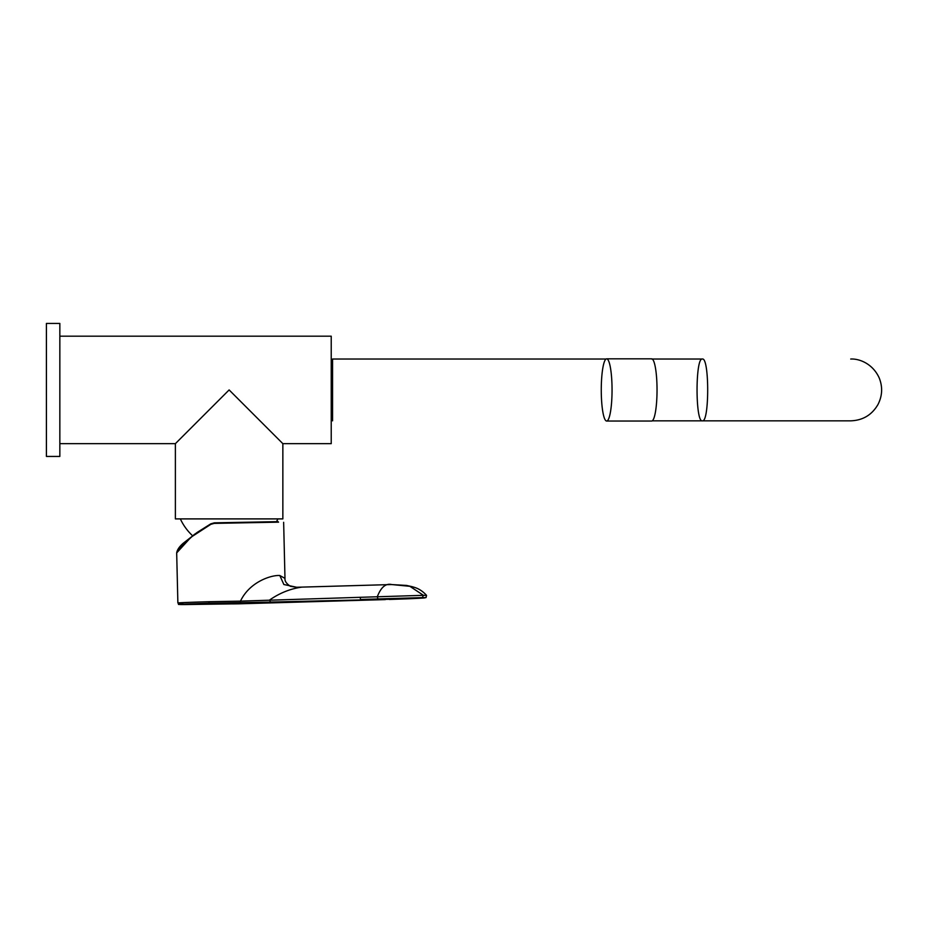 <?xml version="1.0" encoding="UTF-8"?>
<svg xmlns="http://www.w3.org/2000/svg" width="928" height="928" viewBox="0 0 928 928"><rect width="100%" height="100%" fill="white"/><g stroke="black" fill="none" stroke-linecap="round" stroke-linejoin="round"><path stroke-width="1.39" d="M391.825 584.559L409.874 586.31L423.412 595.324L426.532 595.37C419.955 588.027 413.586 587.273 412.241 586.705L406.51 585.429L391.407 584.559M422.368 597.62L360.946 599.453A1.473 0.626 -91.7 0 1 360.354 597.307L423.412 595.324L422.368 597.62C429.014 597.713 423.655 598.131 406.313 598.873L389.389 599.453M377.916 598.873L377.313 596.716C380.979 587.18 385.793 583.132 391.732 584.559M301.588 587.157C290.29 588.781 279.676 593.038 269.735 599.929L270.338 602.075L209.345 603.2A1975.236 834.481 88.3 0 0 241.732 603.745L184.196 604.569C178.42 604.569 177.805 604.43 182.364 604.163L209.345 603.2L208.707 601.715L240.48 601.135C249.702 581.612 271.66 574.873 279.827 575.522L284.977 578.376C284.629 581.032 286.439 583.677 290.394 586.31L296.67 587.262L283.852 584.512L279.827 575.522M278.562 522.162L214.194 523.38L210.853 524.32L190.994 537.219L176.68 552.914L177.874 602.991C180.751 605.114 174.394 604.14 184.08 604.569M182.851 603.13C171.889 603.049 180.508 602.574 208.707 601.727M210.807 523.844L214.333 522.847L278.075 521.64L214.194 523.38M214.333 522.847L210.772 523.856L194.381 534.389L177.921 549.515M240.282 602.643L240.48 601.135L360.354 597.307M46.4 389.934L46.4 395.305L46.4 389.934M59.844 456.437L59.844 323.431L46.412 323.431L46.412 456.437L59.844 456.437M282.854 443.665L229.123 389.934L175.38 443.665L175.38 518.903L282.854 518.903L282.854 443.665L331.226 443.665L331.226 336.191L59.844 336.191M606.657 421.034L651.642 421.034A31.1 5.394 -90 0 0 657.036 389.934A31.1 5.394 -90 0 0 651.642 358.834L606.657 358.834A31.1 5.394 -90 0 0 601.263 389.934A31.1 5.394 -90 0 0 606.657 421.034A31.1 5.394 -90 0 0 612.051 389.934A31.1 5.394 -90 0 0 606.657 358.834M332.56 420.836L332.56 359.032L606.042 359.032M702.368 359.032L652.256 359.032L702.368 359.032C709.456 357.129 709.456 422.704 702.368 420.836C695.281 422.704 695.281 357.152 702.368 359.032L651.642 359.032M406.186 598.873L270.338 602.075M406.313 598.873L426.056 597.574L426.532 595.37M391.198 584.559L296.682 587.262M385.364 599.592L241.732 603.745M210.772 523.856L197.096 532.475L183.245 543.24C179.359 546.604 177.167 549.828 176.68 552.914M283.643 522.302L284.977 578.376M180.345 518.903A53.743 53.743 0 0 0 192.537 535.7M276.521 521.652A53.743 53.743 0 0 0 277.89 518.903M175.38 443.665L59.844 443.665M652.256 420.836L850.732 420.836C862.82 420.396 871.902 414.955 877.981 404.504C882.377 395.838 882.795 386.999 879.222 377.963C872.819 363.764 859.432 358.556 850.732 359.032"/></g></svg>
